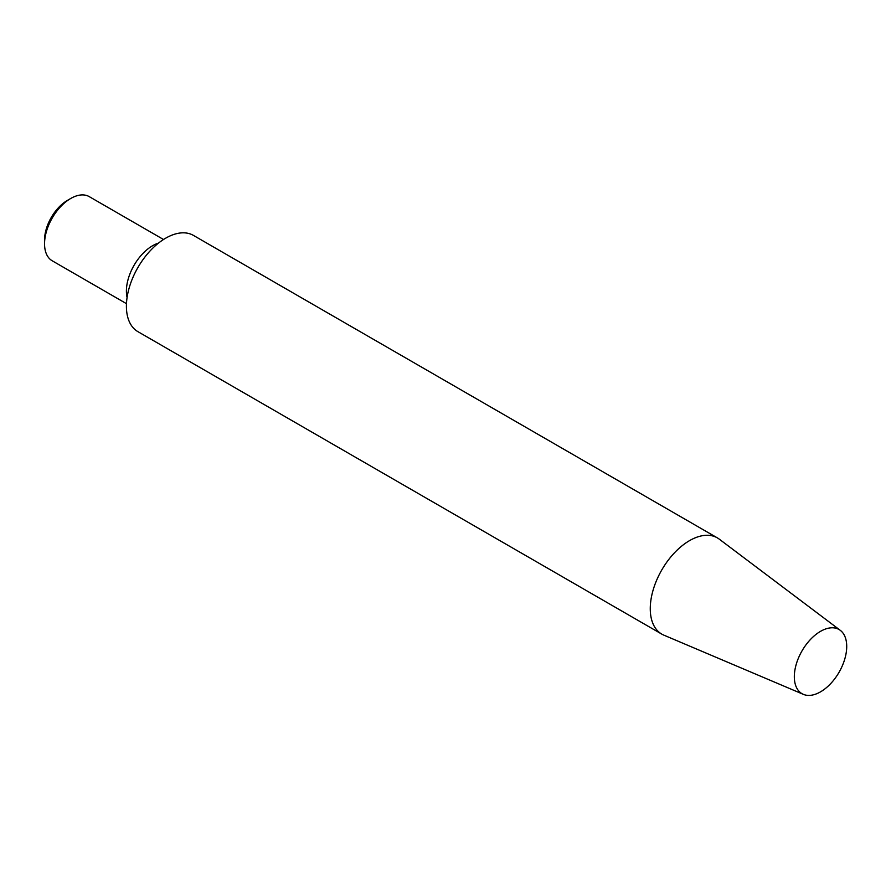 <?xml version="1.0" encoding="UTF-8"?>
<svg xmlns="http://www.w3.org/2000/svg" width="891" height="891" viewBox="0 0 891 891"><rect width="100%" height="100%" fill="white"/><g stroke="black" fill="none" stroke-linecap="round" stroke-linejoin="round"><path stroke-width="1.34" d="M44.55 243.844L44.55 240.058A32.41 18.711 -60 0 1 67.471 200.364L70.745 198.47A37.043 21.384 120 0 0 44.55 243.844A37.043 21.384 120 0 0 52.224 260.796L126.466 303.664M163.51 239.501L89.267 196.644A37.043 21.384 120 0 0 70.745 198.47M127.068 297.505A37.043 21.384 -60 0 1 158.475 243.109M803.359 694.356L663.806 635.127A55.565 32.076 -60 0 1 661.779 634.114L137.916 331.664A55.565 32.076 -60 0 1 137.916 267.5A55.565 32.076 -60 0 1 193.481 235.424L717.344 537.874A55.565 32.076 -60 0 1 719.237 539.122L840.313 630.36A37.043 21.384 -60 0 1 844.356 660.398A37.043 21.384 -60 0 1 820.522 691.85A37.043 21.384 -60 0 1 803.359 694.356A37.043 21.384 -60 0 1 802 650.909A37.043 21.384 -60 0 1 840.313 630.36M661.779 634.114A55.565 32.076 -60 0 1 661.779 569.95A55.565 32.076 -60 0 1 717.344 537.874"/></g></svg>
